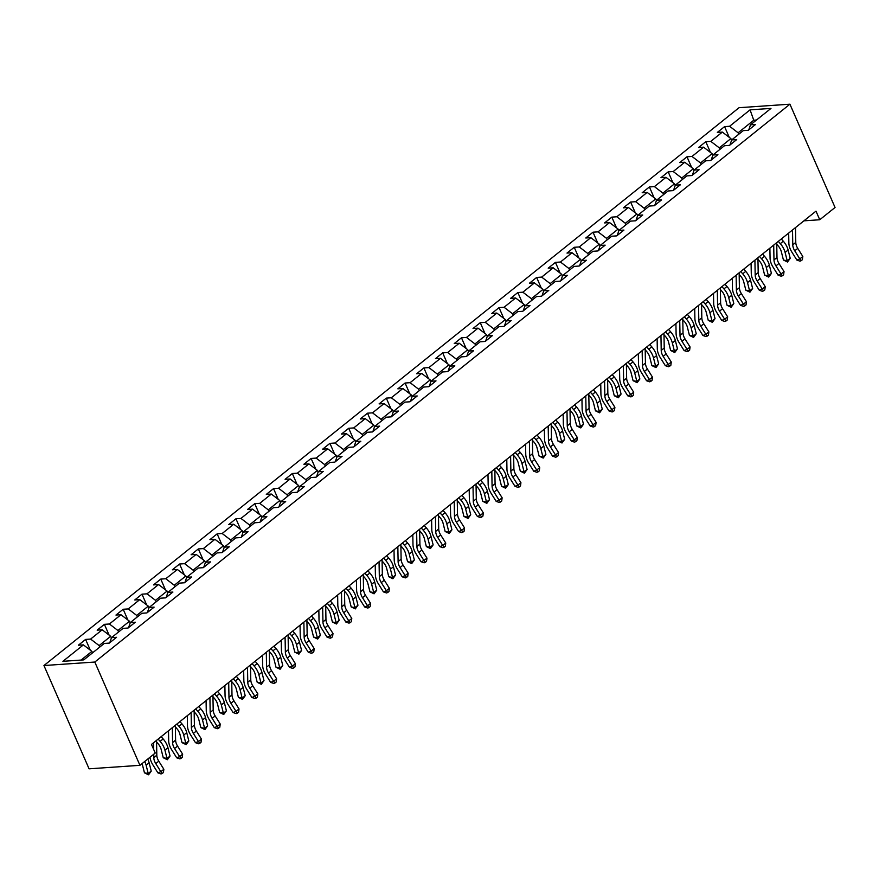 <?xml version="1.0" encoding="UTF-8"?>
<svg xmlns="http://www.w3.org/2000/svg" width="879" height="879" viewBox="0 0 879 879"><rect width="100%" height="100%" fill="white"/><g stroke="black" fill="none" stroke-linecap="round" stroke-linejoin="round"><path stroke-width="1.32" d="M94.811 662.041L139.937 765.323L89.076 768.817L43.95 665.535L739.063 107.688L789.924 104.194L94.811 662.041L43.95 665.535M750.073 109.842L729.592 126.279L724.571 126.631L717.341 132.421L722.362 132.081L710.792 141.365L705.782 141.706L698.552 147.507L703.574 147.167L692.004 156.451L686.982 156.792L679.753 162.593L684.774 162.241L673.215 171.526L668.194 171.877L660.964 177.679L665.985 177.327L654.415 186.612L649.394 186.952L642.175 192.754L647.186 192.413L635.627 201.698L630.606 202.038L623.376 207.84L628.397 207.488L616.827 216.772L611.817 217.124L604.587 222.925L609.597 222.574L598.039 231.858L593.017 232.199L585.788 238L590.809 237.66L579.239 246.944L574.229 247.285L566.999 253.086L572.02 252.734L560.45 262.019L555.429 262.371L548.199 268.172L553.221 267.82L541.662 277.105L536.64 277.445L529.411 283.247L534.432 282.906L522.862 292.191L517.841 292.531L510.622 298.333L515.632 297.981L504.074 307.265L499.052 307.617L491.822 313.418L496.844 313.067L485.274 322.351L480.264 322.692L473.034 328.493L478.044 328.153L466.485 337.437L461.464 337.778L454.234 343.579L459.256 343.239L447.686 352.512L442.675 352.864L435.446 358.665L440.467 358.313L428.897 367.598L423.876 367.938L416.646 373.74L421.667 373.399L410.108 382.684L405.087 383.024L397.857 388.826L402.879 388.485L391.309 397.758L386.299 398.11L379.069 403.911L384.079 403.56L372.52 412.844L367.499 413.185L360.269 418.986L365.29 418.646L353.721 427.93L348.71 428.271L341.481 434.072L346.491 433.732L334.932 443.005L329.911 443.357L322.681 449.158L327.702 448.806L316.132 458.091L311.122 458.431L303.892 464.233L308.914 463.892L297.344 473.177L292.322 473.517L285.104 479.319L290.114 478.978L278.555 488.252L273.534 488.603L266.304 494.405L271.325 494.053L259.755 503.337L254.745 503.678L247.515 509.479L252.526 509.139L240.967 518.423L235.946 518.764L228.716 524.565L233.737 524.225L222.167 533.498L217.157 533.85L209.927 539.651L214.948 539.299L203.379 548.584L198.357 548.925L191.128 554.726L196.149 554.385L184.59 563.67L179.569 564.01L172.339 569.812L177.36 569.471L165.79 578.745L160.769 579.096L153.55 584.898L158.561 584.546L147.002 593.83L141.98 594.171L134.751 599.972L139.772 599.632L128.202 608.916L123.192 609.257L115.962 615.058L120.972 614.718L109.414 623.991L104.392 624.343L97.162 630.144L102.184 629.793L90.614 639.077L85.604 639.418L78.374 645.219L83.395 644.878L62.914 661.316L83.802 659.876L104.282 643.439L109.304 643.098L116.533 637.297L111.512 637.638L123.082 628.364L128.092 628.013L135.322 622.211L130.312 622.563L141.871 613.278L146.892 612.927L154.122 607.136L149.1 607.477L160.67 598.192L165.681 597.852L172.91 592.05L167.9 592.391L179.459 583.118L184.48 582.766L191.71 576.965L186.689 577.316L198.247 568.032L203.269 567.68L210.499 561.89L205.477 562.23L217.047 552.946L222.068 552.605L229.287 546.804L224.277 547.145L235.836 537.871L240.857 537.519L248.087 531.718L243.065 532.07L254.635 522.785L259.646 522.434L266.875 516.643L261.865 516.984L273.424 507.699L278.445 507.359L285.675 501.557L280.654 501.898L292.224 492.625L297.234 492.273L304.464 486.472L299.442 486.823L311.012 477.539L316.033 477.187L323.263 471.397L318.242 471.737L329.801 462.453L334.822 462.112L342.052 456.311L337.031 456.651L348.6 447.378L353.622 447.026L360.84 441.225L355.83 441.577L367.389 432.292L372.41 431.941L379.64 426.139L374.619 426.491L386.189 417.206L391.199 416.866L398.429 411.064L393.418 411.405L404.977 402.121L409.999 401.78L417.228 395.979L412.207 396.33L423.777 387.046L428.787 386.694L436.017 380.893L430.996 381.244L442.566 371.96L447.587 371.619L454.817 365.818L449.795 366.158L461.354 356.874L466.375 356.533L473.605 350.732L468.584 351.084L480.154 341.799L485.175 341.448L492.394 335.646L487.384 335.998L498.942 326.713L503.964 326.373L511.193 320.571L506.172 320.912L517.742 311.627L522.752 311.287L529.982 305.485L524.972 305.837L536.531 296.553L541.552 296.201L548.782 290.4L543.76 290.751L555.33 281.467L560.341 281.126L567.57 275.325L562.549 275.665L574.119 266.381L579.14 266.04L586.37 260.239L581.349 260.591L592.907 251.306L597.929 250.954L605.159 245.153L600.137 245.505L611.707 236.22L616.728 235.88L623.947 230.078L618.937 230.419L630.496 221.134L635.517 220.794L642.747 214.992L637.725 215.333L649.295 206.06L654.306 205.708L661.535 199.907L656.525 200.258L668.084 190.974L673.105 190.633L680.335 184.832L675.314 185.172L686.884 175.888L691.894 175.547L699.124 169.746L694.102 170.087L705.672 160.813L710.693 160.461L717.912 154.66L712.902 155.012L724.461 145.727L729.482 145.387L736.712 139.585L731.691 139.926L743.26 130.641L748.271 130.301L755.5 124.499L750.49 124.84L770.971 108.414L750.073 109.842L753.753 120.225L738.096 132.784L738.745 134.267M803.911 220.838L819.755 219.75L815.987 211.147L151.474 744.436L155.242 753.039L139.937 765.323M99.777 647.065L99.129 645.582L110.688 636.308L111.413 637.945M109.776 642.725L111.512 637.638M90.614 639.077L99.129 645.582M102.184 629.793L110.688 636.308M118.566 631.979L117.918 630.507L129.488 621.222L130.202 622.87M128.565 627.639L130.312 622.563M109.414 623.991L117.918 630.507M120.972 614.718L129.488 621.222M137.355 616.904L136.717 615.421L148.276 606.136L148.99 607.785M147.364 612.553L149.1 607.477M128.202 608.916L136.717 615.421M139.772 599.632L148.276 606.136M156.154 601.818L155.506 600.335L167.076 591.062L167.79 592.699M166.153 597.478L167.9 592.391M147.002 593.83L155.506 600.335M158.561 584.546L167.076 591.062M174.943 586.732L174.295 585.26L185.865 575.976L186.579 577.624M184.942 582.392L186.689 577.316M165.79 578.745L174.295 585.26M177.36 569.471L185.865 575.976M193.743 571.658L193.094 570.174L204.653 560.89L205.378 562.538M203.741 567.307L205.477 562.23M184.59 563.67L193.094 570.174M196.149 554.385L204.653 560.89M212.531 556.572L211.883 555.088L223.453 545.804L224.167 547.452M222.53 552.232L224.277 547.145M203.379 548.584L211.883 555.088M214.948 539.299L223.453 545.804M231.32 541.486L230.683 540.014L242.241 530.729L242.967 532.377M241.329 537.146L243.065 532.07M222.167 533.498L230.683 540.014M233.737 524.225L242.241 530.729M250.119 526.411L249.471 524.928L261.041 515.643L261.755 517.291M260.118 522.06L261.865 516.984M240.967 518.423L249.471 524.928M252.526 509.139L261.041 515.643M268.908 511.325L268.26 509.842L279.83 500.558L280.544 502.206M278.907 506.985L280.654 501.898M259.755 503.337L268.26 509.842M271.325 494.053L279.83 500.558M287.708 496.239L287.059 494.767L298.618 485.483L299.343 487.131M297.706 491.899L299.442 486.823M278.555 488.252L287.059 494.767M290.114 478.978L298.618 485.483M306.496 481.165L305.848 479.681L317.418 470.397L318.132 472.045M316.495 476.814L318.242 471.737M297.344 473.177L305.848 479.681M308.914 463.892L317.418 470.397M325.296 466.079L324.648 464.595L336.207 455.311L336.932 456.959M335.295 461.739L337.031 456.651M316.132 458.091L324.648 464.595M327.702 448.806L336.207 455.311M344.085 450.993L343.436 449.521L355.006 440.236L355.72 441.884M354.083 446.653L355.83 441.577M334.932 443.005L343.436 449.521M346.491 433.732L355.006 440.236M362.873 435.918L362.236 434.435L373.795 425.15L374.52 426.798M372.883 431.567L374.619 426.491M353.721 427.93L362.236 434.435M365.29 418.646L373.795 425.15M381.673 420.832L381.025 419.349L392.594 410.064L393.309 411.713M391.671 416.492L393.418 411.405M372.52 412.844L381.025 419.349M384.079 403.56L392.594 410.064M400.461 405.746L399.813 404.274L411.383 394.99L412.097 396.627M410.46 401.406L412.207 396.33M391.309 397.758L399.813 404.274M402.879 388.485L411.383 394.99M419.261 390.672L418.613 389.188L430.172 379.904L430.897 381.552M429.26 386.32L430.996 381.244M410.108 382.684L418.613 389.188M421.667 373.399L430.172 379.904M438.05 375.586L437.401 374.102L448.971 364.818L449.685 366.466M448.048 371.246L449.795 366.158M428.897 367.598L437.401 374.102M440.467 358.313L448.971 364.818M456.849 360.5L456.201 359.028L467.76 349.743L468.485 351.38M466.848 356.16L468.584 351.084M447.686 352.512L456.201 359.028M459.256 343.239L467.76 349.743M475.638 345.425L474.99 343.942L486.559 334.657L487.274 336.305M485.637 341.074L487.384 335.998M466.485 337.437L474.99 343.942M478.044 328.153L486.559 334.657M494.427 330.339L493.789 328.856L505.348 319.571L506.073 321.22M504.436 325.999L506.172 320.912M485.274 322.351L493.789 328.856M496.844 313.067L505.348 319.571M513.226 315.253L512.578 313.77L524.148 304.497L524.862 306.134M523.225 310.913L524.972 305.837M504.074 307.265L512.578 313.77M515.632 297.981L524.148 304.497M532.015 300.178L531.366 298.695L542.936 289.411L543.651 291.059M542.013 295.827L543.76 290.751M522.862 292.191L531.366 298.695M534.432 282.906L542.936 289.411M550.814 285.093L550.166 283.609L561.725 274.325L562.45 275.973M560.813 280.753L562.549 275.665M541.662 277.105L550.166 283.609M553.221 267.82L561.725 274.325M569.603 270.007L568.955 268.524L580.525 259.25L581.239 260.887M579.602 265.667L581.349 260.591M560.45 262.019L568.955 268.524M572.02 252.734L580.525 259.25M588.403 254.932L587.754 253.449L599.313 244.164L600.038 245.812M598.401 250.581L600.137 245.505M579.239 246.944L587.754 253.449M590.809 237.66L599.313 244.164M607.191 239.846L606.543 238.363L618.113 229.078L618.827 230.727M617.19 235.506L618.937 230.419M598.039 231.858L606.543 238.363M609.597 222.574L618.113 229.078M625.98 224.76L625.343 223.277L636.901 214.004L637.627 215.641M635.989 220.42L637.725 215.333M616.827 216.772L625.343 223.277M628.397 207.488L636.901 214.004M644.779 209.674L644.131 208.202L655.701 198.918L656.415 200.566M654.778 205.334L656.525 200.258M635.627 201.698L644.131 208.202M647.186 192.413L655.701 198.918M663.568 194.6L662.92 193.116L674.49 183.832L675.204 185.48M673.567 190.26L675.314 185.172M654.415 186.612L662.92 193.116M665.985 177.327L674.49 183.832M682.368 179.514L681.719 178.03L693.278 168.757L694.003 170.394M692.366 175.174L694.102 170.087M673.215 171.526L681.719 178.03M684.774 162.241L693.278 168.757M701.156 164.428L700.508 162.956L712.078 153.671L712.792 155.319M711.155 160.088L712.902 155.012M692.004 156.451L700.508 162.956M703.574 147.167L712.078 153.671M719.956 149.353L719.308 147.87L730.867 138.585L731.592 140.233M729.955 145.013L731.691 139.926M710.792 141.365L719.308 147.87M722.362 132.081L730.867 138.585M754.402 121.698L753.753 120.225L756.478 120.038M748.743 129.927L750.49 124.84M729.592 126.279L738.096 132.784M819.755 219.75L835.05 207.477L789.924 104.194M92.548 652.866L91.899 651.383L81.088 660.063M83.395 644.878L91.899 651.383M724.571 126.631L729.262 137.355M705.782 141.706L710.474 152.441M686.982 156.792L691.674 167.526M668.194 171.877L672.885 182.612M649.394 186.952L654.086 197.687M630.606 202.038L635.297 212.773M611.817 217.124L616.498 227.859M593.017 232.199L597.709 242.934M574.229 247.285L578.92 258.019M555.429 262.371L560.121 273.105M536.64 277.445L541.332 288.18M517.841 292.531L522.533 303.266M499.052 307.617L503.744 318.352M480.264 322.692L484.944 333.427M461.464 337.778L466.156 348.513M442.675 352.864L447.367 363.598M423.876 367.938L428.567 378.673M405.087 383.024L409.779 393.759M386.299 398.11L390.979 408.845M367.499 413.185L372.191 423.92M348.71 428.271L353.391 439.006M329.911 443.357L334.602 454.091M311.122 458.431L315.814 469.166M292.322 473.517L297.014 484.252M273.534 488.603L278.225 499.338M254.745 503.678L259.426 514.413M235.946 518.764L240.637 529.499M217.157 533.85L221.849 544.584M198.357 548.925L203.049 559.659M179.569 564.01L184.26 574.745M160.769 579.096L165.461 589.831M141.98 594.171L146.672 604.906M123.192 609.257L127.873 619.992M104.392 624.343L109.084 635.077M85.604 639.418L90.295 650.152M795.517 227.573L795.781 242.428A9.878 6.164 -128.7 0 0 797.747 248.383L802.824 256.481L799.813 258.898L801.187 260.678L800.022 261.162L796.879 260.085L791.803 251.976A14.822 9.251 51.3 0 1 788.859 243.054L788.672 233.067M792.506 229.99L792.77 244.845A9.878 6.164 -128.7 0 0 794.737 250.801L799.813 258.898L796.879 260.085M802.824 256.481L802.395 259.712L801.187 260.678M776.75 244.274L778.146 245.856A9.878 6.164 51.3 0 1 781.332 251.713L783.431 260.019L787.199 260.744L785.101 252.438A14.822 9.251 -128.7 0 0 780.31 243.648L778.322 241.373M787.529 262.019L787.199 260.744L790.21 258.327L787.529 262.019L783.431 260.019M790.21 258.327L788.111 250.021A14.822 9.251 -128.7 0 0 783.321 241.231L781.332 238.956M776.717 242.659L776.992 257.514A9.878 6.164 -128.7 0 0 778.959 263.458L784.035 271.567L781.024 273.984L782.398 275.764L781.222 276.237L778.091 275.171L773.015 267.062A14.822 9.251 51.3 0 1 770.059 258.14L769.883 248.153M773.707 245.076L773.981 259.931A9.878 6.164 -128.7 0 0 775.948 265.876L781.024 273.984L778.091 275.171M784.035 271.567L783.607 274.797L782.398 275.764M757.929 257.745L758.192 272.589A9.878 6.164 -128.7 0 0 760.159 278.544L765.246 286.642L762.225 289.059L763.598 290.85L762.434 291.323L759.291 290.246L754.215 282.148A14.822 9.251 51.3 0 1 751.27 273.226L751.084 263.228M754.918 260.162L755.182 275.006A9.878 6.164 -128.7 0 0 757.149 280.961L762.225 289.059L759.291 290.246M765.246 286.642L764.807 289.883L763.598 290.85M757.962 259.36L759.346 260.931A9.878 6.164 51.3 0 1 762.543 266.798L764.631 275.105L768.4 275.83L766.312 267.524A14.822 9.251 -128.7 0 0 761.522 258.734L759.522 256.459M768.729 277.094L768.4 275.83L771.41 273.413L768.729 277.094L764.631 275.105M771.41 273.413L769.323 265.106A14.822 9.251 -128.7 0 0 764.532 256.316L762.532 254.042M739.162 274.435L740.557 276.017A9.878 6.164 51.3 0 1 743.744 281.884L745.842 290.191L749.611 290.916L747.513 282.609A14.822 9.251 -128.7 0 0 742.722 273.808L740.733 271.545M749.941 292.18L749.611 290.916L752.622 288.499L749.941 292.18L745.842 290.191M752.622 288.499L750.534 280.192A14.822 9.251 -128.7 0 0 745.744 271.391L743.744 269.128M739.14 272.82L739.404 287.675A9.878 6.164 -128.7 0 0 741.371 293.63L746.447 301.728L743.436 304.145L744.81 305.925L743.634 306.408L740.503 305.332L735.426 297.234A14.822 9.251 51.3 0 1 732.471 288.301L732.295 278.313M736.119 275.237L736.393 290.092A9.878 6.164 -128.7 0 0 738.36 296.047L743.436 304.145L740.503 305.332M746.447 301.728L746.018 304.958L744.81 305.925M720.34 287.905L720.615 302.761A9.878 6.164 -128.7 0 0 722.582 308.705L727.658 316.814L724.648 319.231L726.021 321.011L724.845 321.483L721.714 320.417L716.638 312.309A14.822 9.251 51.3 0 1 713.682 303.387L713.506 293.399M717.33 290.323L717.594 305.178A9.878 6.164 -128.7 0 0 719.56 311.122L724.648 319.231L721.714 320.417M727.658 316.814L727.219 320.044L726.021 321.011M701.552 302.991L701.816 317.846A9.878 6.164 -128.7 0 0 703.782 323.791L708.859 331.888L705.848 334.306L707.221 336.097L706.046 336.569L702.914 335.492L697.838 327.395A14.822 9.251 51.3 0 1 694.893 318.473L694.707 308.474M698.541 305.409L698.805 320.253A9.878 6.164 -128.7 0 0 700.772 326.208L705.848 334.306L702.914 335.492M708.859 331.888L708.43 335.13L707.221 336.097M720.373 289.521L721.758 291.103A9.878 6.164 51.3 0 1 724.955 296.959L727.043 305.266L730.812 305.991L728.724 297.684A14.822 9.251 -128.7 0 0 723.933 288.894L721.934 286.62M731.141 307.265L730.812 305.991L733.822 303.574L731.141 307.265L727.043 305.266M733.822 303.574L731.735 295.267A14.822 9.251 -128.7 0 0 726.944 286.477L724.944 284.203M701.574 304.606L702.969 306.178A9.878 6.164 51.3 0 1 706.167 312.045L708.254 320.352L712.023 321.077L709.935 312.77A14.822 9.251 -128.7 0 0 705.145 303.98L703.145 301.706M712.353 322.34L712.023 321.077L715.034 318.659L712.353 322.34L708.254 320.352M715.034 318.659L712.946 310.353A14.822 9.251 -128.7 0 0 708.155 301.563L706.156 299.289M682.785 319.681L684.17 321.264A9.878 6.164 51.3 0 1 687.367 327.131L689.455 335.437L693.223 336.163L691.136 327.856A14.822 9.251 -128.7 0 0 686.345 319.055L684.345 316.792M693.553 337.426L693.223 336.163L696.245 333.745L693.553 337.426L689.455 335.437M696.245 333.745L694.146 325.439A14.822 9.251 -128.7 0 0 689.356 316.638L687.367 314.374M663.997 334.767L665.381 336.349A9.878 6.164 51.3 0 1 668.578 342.206L670.666 350.512L674.435 351.237L672.347 342.931A14.822 9.251 -128.7 0 0 667.557 334.141L665.557 331.866M674.764 352.512L674.435 351.237L677.445 348.82L674.764 352.512L670.666 350.512M677.445 348.82L675.358 340.514A14.822 9.251 -128.7 0 0 670.567 331.724L668.567 329.449M645.197 349.853L646.592 351.424A9.878 6.164 51.3 0 1 649.779 357.292L651.877 365.598L655.646 366.323L653.547 358.017A14.822 9.251 -128.7 0 0 648.757 349.227L646.768 346.952M655.976 367.587L655.646 366.323L658.657 363.906L655.976 367.587L651.877 365.598M658.657 363.906L656.558 355.599A14.822 9.251 -128.7 0 0 651.768 346.809L649.779 344.535M626.408 364.928L627.793 366.51A9.878 6.164 51.3 0 1 630.99 372.377L633.078 380.684L636.846 381.409L634.759 373.103A14.822 9.251 -128.7 0 0 629.968 364.302L627.969 362.038M637.176 382.673L636.846 381.409L639.857 378.992L637.176 382.673L633.078 380.684M639.857 378.992L637.769 370.685A14.822 9.251 -128.7 0 0 632.979 361.884L630.979 359.621M607.609 380.014L609.004 381.596A9.878 6.164 51.3 0 1 612.191 387.452L614.289 395.759L618.058 396.484L615.959 388.177A14.822 9.251 -128.7 0 0 611.169 379.387L609.18 377.113M618.387 397.758L618.058 396.484L621.068 394.067L618.387 397.758L614.289 395.759M621.068 394.067L618.981 385.76A14.822 9.251 -128.7 0 0 614.19 376.97L612.191 374.707M588.82 395.1L590.205 396.671A9.878 6.164 51.3 0 1 593.402 402.538L595.49 410.845L599.258 411.57L597.171 403.263A14.822 9.251 -128.7 0 0 592.38 394.473L590.38 392.199M599.588 412.833L599.258 411.57L602.269 409.153L599.588 412.833L595.49 410.845M602.269 409.153L600.181 400.846A14.822 9.251 -128.7 0 0 595.391 392.056L593.391 389.782M570.021 410.174L571.416 411.757A9.878 6.164 51.3 0 1 574.613 417.624L576.701 425.93L580.47 426.656L578.382 418.349A14.822 9.251 -128.7 0 0 573.591 409.548L571.592 407.285M580.799 427.919L580.47 426.656L583.48 424.238L580.799 427.919L576.701 425.93M583.48 424.238L581.393 415.932A14.822 9.251 -128.7 0 0 576.602 407.131L574.602 404.867M551.232 425.26L552.627 426.842A9.878 6.164 51.3 0 1 555.814 432.699L557.901 441.005L561.67 441.73L559.582 433.424A14.822 9.251 -128.7 0 0 554.792 424.634L552.792 422.37M562 443.005L561.67 441.73L564.692 439.324L562 443.005L557.901 441.005M564.692 439.324L562.593 431.007A14.822 9.251 -128.7 0 0 557.802 422.217L555.814 419.953M532.443 440.346L533.828 441.917A9.878 6.164 51.3 0 1 537.025 447.785L539.113 456.091L542.881 456.816L540.794 448.51A14.822 9.251 -128.7 0 0 536.003 439.72L534.003 437.445M543.211 458.08L542.881 456.816L545.892 454.399L543.211 458.08L539.113 456.091M545.892 454.399L543.804 446.092A14.822 9.251 -128.7 0 0 539.014 437.302L537.014 435.028M513.644 455.421L515.039 457.003A9.878 6.164 51.3 0 1 518.225 462.87L520.324 471.177L524.093 471.902L521.994 463.596A14.822 9.251 -128.7 0 0 517.204 454.795L515.215 452.531M524.422 473.166L524.093 471.902L527.103 469.485L524.422 473.166L520.324 471.177M527.103 469.485L525.005 461.178A14.822 9.251 -128.7 0 0 520.214 452.377L518.225 450.114M494.855 470.507L496.239 472.089A9.878 6.164 51.3 0 1 499.437 477.945L501.524 486.252L505.293 486.977L503.206 478.67A14.822 9.251 -128.7 0 0 498.415 469.88L496.415 467.617M505.623 488.252L505.293 486.977L508.304 484.571L505.623 488.252L501.524 486.252M508.304 484.571L506.216 476.253A14.822 9.251 -128.7 0 0 501.426 467.463L499.426 465.2M476.055 485.593L477.451 487.164A9.878 6.164 51.3 0 1 480.637 493.031L482.736 501.338L486.505 502.063L484.406 493.756A14.822 9.251 -128.7 0 0 479.626 484.966L477.627 482.692M486.834 503.326L486.505 502.063L489.515 499.646L486.834 503.326L482.736 501.338M489.515 499.646L487.427 491.339A14.822 9.251 -128.7 0 0 482.637 482.549L480.637 480.275M457.267 500.667L458.651 502.25A9.878 6.164 51.3 0 1 461.849 508.117L463.936 516.423L467.705 517.149L465.617 508.842A14.822 9.251 -128.7 0 0 460.827 500.041L458.827 497.778M468.035 518.412L467.705 517.149L470.715 514.731L468.035 518.412L463.936 516.423M470.715 514.731L468.628 506.425A14.822 9.251 -128.7 0 0 463.837 497.624L461.838 495.36M438.467 515.753L439.863 517.335A9.878 6.164 51.3 0 1 443.06 523.192L445.148 531.498L448.916 532.234L446.829 523.917A14.822 9.251 -128.7 0 0 442.038 515.127L440.038 512.864M449.246 533.498L448.916 532.234L451.927 529.817L449.246 533.498L445.148 531.498M451.927 529.817L449.839 521.511A14.822 9.251 -128.7 0 0 445.049 512.71L443.049 510.446M419.679 530.839L421.074 532.41A9.878 6.164 51.3 0 1 424.26 538.278L426.359 546.584L430.128 547.309L428.029 539.003A14.822 9.251 -128.7 0 0 423.238 530.213L421.25 527.938M430.446 548.573L430.128 547.309L433.138 544.892L430.446 548.573L426.359 546.584M433.138 544.892L431.04 536.586A14.822 9.251 -128.7 0 0 426.249 527.796L424.26 525.521M400.89 545.914L402.274 547.496A9.878 6.164 51.3 0 1 405.472 553.363L407.559 561.67L411.328 562.395L409.24 554.089A14.822 9.251 -128.7 0 0 404.45 545.288L402.45 543.024M411.658 563.659L411.328 562.395L414.339 559.978L411.658 563.659L407.559 561.67M414.339 559.978L412.251 551.671A14.822 9.251 -128.7 0 0 407.46 542.87L405.461 540.607M382.09 561L383.486 562.582A9.878 6.164 51.3 0 1 386.672 568.438L388.771 576.745L392.539 577.481L390.441 569.163A14.822 9.251 -128.7 0 0 385.65 560.373L383.662 558.11M392.869 578.745L392.539 577.481L395.55 575.064L392.869 578.745L388.771 576.745M395.55 575.064L393.451 566.757A14.822 9.251 -128.7 0 0 388.672 557.956L386.672 555.693M682.752 318.066L683.027 332.921A9.878 6.164 -128.7 0 0 684.994 338.876L690.07 346.974L687.059 349.392L688.433 351.171L687.257 351.655L684.126 350.578L679.049 342.48A14.822 9.251 51.3 0 1 676.094 333.548L675.918 323.56M679.742 320.483L680.016 335.338A9.878 6.164 -128.7 0 0 681.983 341.294L687.059 349.392L684.126 350.578M690.07 346.974L689.63 350.205L688.433 351.171M663.964 333.152L664.227 348.007A9.878 6.164 -128.7 0 0 666.194 353.951L671.27 362.06L668.26 364.477L669.633 366.257L668.469 366.73L665.326 365.664L660.25 357.555A14.822 9.251 51.3 0 1 657.305 348.633L657.118 338.646M660.953 335.569L661.217 350.424A9.878 6.164 -128.7 0 0 663.184 356.369L668.26 364.477L665.326 365.664M671.27 362.06L670.842 365.29L669.633 366.257M645.164 348.238L645.439 363.093A9.878 6.164 -128.7 0 0 647.405 369.037L652.482 377.135L649.471 379.552L650.845 381.343L649.669 381.816L646.537 380.739L641.461 372.641A14.822 9.251 51.3 0 1 638.506 363.719L638.33 353.721M642.153 350.655L642.428 365.499A9.878 6.164 -128.7 0 0 644.395 371.454L649.471 379.552L646.537 380.739M652.482 377.135L652.053 380.376L650.845 381.343M626.375 363.313L626.639 378.168A9.878 6.164 -128.7 0 0 628.606 384.123L633.693 392.221L630.672 394.638L632.056 396.418L630.88 396.901L627.749 395.825L622.662 387.727A14.822 9.251 51.3 0 1 619.717 378.794L619.53 368.806M623.365 365.73L623.629 380.585A9.878 6.164 -128.7 0 0 625.595 386.54L630.672 394.638L627.749 395.825M633.693 392.221L633.254 395.451L632.056 396.418M607.587 378.399L607.85 393.254A9.878 6.164 -128.7 0 0 609.817 399.198L614.893 407.307L611.883 409.724L613.256 411.504L612.081 411.976L608.949 410.911L603.873 402.802A14.822 9.251 51.3 0 1 600.917 393.88L600.742 383.892M604.576 380.816L604.84 395.671A9.878 6.164 -128.7 0 0 606.807 401.615L611.883 409.724L608.949 410.911M614.893 407.307L614.465 410.537L613.256 411.504M588.787 393.484L589.062 408.339A9.878 6.164 -128.7 0 0 591.029 414.284L596.105 422.381L593.094 424.799L594.468 426.59L593.292 427.062L590.161 425.985L585.084 417.888A14.822 9.251 51.3 0 1 582.129 408.966L581.953 398.967M585.777 395.902L586.04 410.757A9.878 6.164 -128.7 0 0 588.018 416.701L593.094 424.799L590.161 425.985M596.105 422.381L595.665 425.623L594.468 426.59M569.999 408.559L570.262 423.414A9.878 6.164 -128.7 0 0 572.229 429.37L577.305 437.467L574.295 439.885L575.668 441.665L574.492 442.148L571.361 441.071L566.285 432.973A14.822 9.251 51.3 0 1 563.34 424.041L563.153 414.053M566.988 410.976L567.252 425.832A9.878 6.164 -128.7 0 0 569.218 431.787L574.295 439.885L571.361 441.071M577.305 437.467L576.877 440.698L575.668 441.665M551.199 423.645L551.474 438.5A9.878 6.164 -128.7 0 0 553.44 444.444L558.517 452.553L555.506 454.97L556.879 456.75L555.704 457.223L552.572 456.157L547.496 448.048A14.822 9.251 51.3 0 1 544.54 439.126L544.365 429.139M548.188 426.062L548.463 440.917A9.878 6.164 -128.7 0 0 550.43 446.862L555.506 454.97L552.572 456.157M558.517 452.553L558.077 455.783L556.879 456.75M532.41 438.731L532.674 453.586A9.878 6.164 -128.7 0 0 534.641 459.53L539.717 467.628L536.706 470.045L538.08 471.836L536.915 472.309L533.773 471.232L528.697 463.134A14.822 9.251 51.3 0 1 525.752 454.212L525.565 444.214M529.4 441.148L529.663 456.003A9.878 6.164 -128.7 0 0 531.63 461.947L536.706 470.045L533.773 471.232M539.717 467.628L539.288 470.869L538.08 471.836M513.611 453.806L513.885 468.661A9.878 6.164 -128.7 0 0 515.852 474.616L520.928 482.714L517.918 485.131L519.291 486.911L518.116 487.395L514.984 486.318L509.908 478.22A14.822 9.251 51.3 0 1 506.952 469.287L506.776 459.299M510.6 456.223L510.875 471.078A9.878 6.164 -128.7 0 0 512.842 477.033L517.918 485.131L514.984 486.318M520.928 482.714L520.5 485.944L519.291 486.911M494.822 468.892L495.086 483.747A9.878 6.164 -128.7 0 0 497.053 489.691L502.14 497.8L499.129 500.217L500.503 501.997L499.327 502.469L496.195 501.404L491.108 493.295A14.822 9.251 51.3 0 1 488.164 484.373L487.977 474.385M491.811 471.309L492.075 486.164A9.878 6.164 -128.7 0 0 494.042 492.108L499.129 500.217L496.195 501.404M502.14 497.8L501.7 501.03L500.503 501.997M476.033 483.977L476.297 498.832A9.878 6.164 -128.7 0 0 478.264 504.777L483.34 512.875L480.33 515.292L481.703 517.083L480.527 517.555L477.396 516.478L472.32 508.381A14.822 9.251 51.3 0 1 469.364 499.459L469.188 489.46M473.023 486.395L473.287 501.25A9.878 6.164 -128.7 0 0 475.253 507.194L480.33 515.292L477.396 516.478M483.34 512.875L482.912 516.116L481.703 517.083M457.234 499.052L457.509 513.907A9.878 6.164 -128.7 0 0 459.475 519.863L464.551 527.96L461.541 530.378L462.914 532.158L461.739 532.641L458.607 531.564L453.531 523.466A14.822 9.251 51.3 0 1 450.575 514.534L450.4 504.546M454.223 501.469L454.487 516.325A9.878 6.164 -128.7 0 0 456.465 522.28L461.541 530.378L458.607 531.564M464.551 527.96L464.112 531.191L462.914 532.158M438.445 514.138L438.709 528.993A9.878 6.164 -128.7 0 0 440.676 534.937L445.752 543.046L442.741 545.463L444.115 547.243L442.939 547.716L439.808 546.65L434.731 538.541A14.822 9.251 51.3 0 1 431.787 529.619L431.6 519.632M435.435 516.555L435.698 531.41A9.878 6.164 -128.7 0 0 437.665 537.355L442.741 545.463L439.808 546.65M445.752 543.046L445.323 546.277L444.115 547.243M419.646 529.224L419.92 544.079A9.878 6.164 -128.7 0 0 421.887 550.023L426.963 558.121L423.953 560.538L425.326 562.329L424.15 562.802L421.019 561.725L415.943 553.627A14.822 9.251 51.3 0 1 412.987 544.705L412.811 534.707M416.635 531.641L416.91 546.496A9.878 6.164 -128.7 0 0 418.876 552.441L423.953 560.538L421.019 561.725M426.963 558.121L426.524 561.362L425.326 562.329M400.857 544.299L401.121 559.154A9.878 6.164 -128.7 0 0 403.087 565.109L408.164 573.207L405.153 575.624L406.527 577.404L405.362 577.888L402.219 576.811L397.143 568.713A14.822 9.251 51.3 0 1 394.199 559.791L394.012 549.793M397.846 546.716L398.11 561.571A9.878 6.164 -128.7 0 0 400.077 567.526L405.153 575.624L402.219 576.811M408.164 573.207L407.735 576.437L406.527 577.404M382.068 559.385L382.332 574.24A9.878 6.164 -128.7 0 0 384.299 580.184L389.375 588.293L386.364 590.71L387.738 592.49L386.562 592.962L383.431 591.897L378.355 583.788A14.822 9.251 51.3 0 1 375.399 574.866L375.223 564.878M379.047 561.802L379.321 576.657A9.878 6.164 -128.7 0 0 381.288 582.601L386.364 590.71L383.431 591.897M389.375 588.293L388.947 591.523L387.738 592.49M363.269 574.47L363.532 589.326A9.878 6.164 -128.7 0 0 365.51 595.27L370.586 603.368L367.576 605.785L368.949 607.576L367.774 608.048L364.642 606.971L359.555 598.874A14.822 9.251 51.3 0 1 356.61 589.952L356.424 579.953M360.258 576.888L360.522 591.743A9.878 6.164 -128.7 0 0 362.489 597.687L367.576 605.785L364.642 606.971M370.586 603.368L370.147 606.609L368.949 607.576M344.48 589.545L344.744 604.4A9.878 6.164 -128.7 0 0 346.711 610.356L351.787 618.453L348.776 620.871L350.15 622.651L348.974 623.134L345.843 622.057L340.766 613.96A14.822 9.251 51.3 0 1 337.811 605.038L337.635 595.039M341.47 591.963L341.733 606.818A9.878 6.164 -128.7 0 0 343.7 612.773L348.776 620.871L345.843 622.057M351.787 618.453L351.358 621.684L350.15 622.651M325.68 604.631L325.955 619.486A9.878 6.164 -128.7 0 0 327.922 625.43L332.998 633.539L329.988 635.956L331.361 637.736L330.185 638.209L327.054 637.143L321.978 629.034A14.822 9.251 51.3 0 1 319.022 620.113L318.846 610.125M322.67 607.048L322.945 621.903A9.878 6.164 -128.7 0 0 324.911 627.848L329.988 635.956L327.054 637.143M332.998 633.539L332.559 636.77L331.361 637.736M363.302 576.086L364.686 577.657A9.878 6.164 51.3 0 1 367.883 583.524L369.971 591.831L373.74 592.556L371.652 584.249A14.822 9.251 -128.7 0 0 366.862 575.459L364.862 573.185M374.069 593.819L373.74 592.556L376.75 590.139L374.069 593.819L369.971 591.831M376.75 590.139L374.663 581.832A14.822 9.251 -128.7 0 0 369.872 573.042L367.872 570.768M344.502 591.16L345.897 592.743A9.878 6.164 51.3 0 1 349.095 598.61L351.182 606.917L354.951 607.642L352.864 599.335A14.822 9.251 -128.7 0 0 348.073 590.534L346.073 588.271M355.281 608.905L354.951 607.642L357.962 605.224L355.281 608.905L351.182 606.917M357.962 605.224L355.874 596.918A14.822 9.251 -128.7 0 0 351.084 588.117L349.084 585.853M325.713 606.246L327.098 607.828A9.878 6.164 51.3 0 1 330.295 613.685L332.383 621.991L336.152 622.728L334.064 614.421A14.822 9.251 -128.7 0 0 329.273 605.62L327.274 603.357M336.481 623.991L336.152 622.728L339.173 620.31L336.481 623.991L332.383 621.991M339.173 620.31L337.075 612.004A14.822 9.251 -128.7 0 0 332.284 603.203L330.284 600.939M306.914 621.332L308.309 622.903A9.878 6.164 51.3 0 1 311.507 628.771L313.594 637.077L317.363 637.802L315.275 629.496A14.822 9.251 -128.7 0 0 310.485 620.706L308.485 618.431M317.693 639.066L317.363 637.802L320.374 635.385L317.693 639.066L313.594 637.077M320.374 635.385L318.286 627.079A14.822 9.251 -128.7 0 0 313.495 618.289L311.496 616.014M306.892 619.717L307.156 634.572A9.878 6.164 -128.7 0 0 309.122 640.516L314.199 648.614L311.188 651.031L312.561 652.822L311.397 653.295L308.254 652.218L303.178 644.12A14.822 9.251 51.3 0 1 300.233 635.198L300.047 625.2M303.881 622.134L304.145 636.989A9.878 6.164 -128.7 0 0 306.112 642.934L311.188 651.031L308.254 652.218M314.199 648.614L313.77 651.855L312.561 652.822M288.092 634.792L288.367 649.647A9.878 6.164 -128.7 0 0 290.334 655.602L295.41 663.7L292.399 666.117L293.773 667.897L292.597 668.381L289.466 667.304L284.389 659.206A14.822 9.251 51.3 0 1 281.434 650.284L281.258 640.286M285.082 637.209L285.356 652.064A9.878 6.164 -128.7 0 0 287.323 658.019L292.399 666.117L289.466 667.304M295.41 663.7L294.981 666.93L293.773 667.897M269.304 649.878L269.567 664.733A9.878 6.164 -128.7 0 0 271.534 670.677L276.621 678.786L273.6 681.203L274.973 682.983L273.808 683.455L270.666 682.39L265.59 674.281A14.822 9.251 51.3 0 1 262.645 665.359L262.458 655.371M266.293 652.295L266.557 667.15A9.878 6.164 -128.7 0 0 268.524 673.094L273.6 681.203L270.666 682.39M276.621 678.786L276.182 682.016L274.973 682.983M250.515 664.963L250.779 679.819A9.878 6.164 -128.7 0 0 252.745 685.763L257.822 693.861L254.811 696.278L256.185 698.069L255.009 698.541L251.877 697.465L246.801 689.367A14.822 9.251 51.3 0 1 243.846 680.445L243.67 670.446M247.493 667.381L247.768 682.236A9.878 6.164 -128.7 0 0 249.735 688.18L254.811 696.278L251.877 697.465M257.822 693.861L257.393 697.102L256.185 698.069M231.715 680.038L231.99 694.893A9.878 6.164 -128.7 0 0 233.957 700.849L239.033 708.946L236.022 711.364L237.396 713.144L236.22 713.627L233.089 712.55L228.002 704.453A14.822 9.251 51.3 0 1 225.057 695.531L224.881 685.532M228.705 682.456L228.969 697.311A9.878 6.164 -128.7 0 0 230.935 703.266L236.022 711.364L233.089 712.55M239.033 708.946L238.594 712.177L237.396 713.144M212.927 695.124L213.19 709.979A9.878 6.164 -128.7 0 0 215.157 715.924L220.233 724.032L217.223 726.45L218.596 728.23L217.421 728.702L214.289 727.636L209.213 719.527A14.822 9.251 51.3 0 1 206.257 710.606L206.082 700.618M209.916 697.541L210.18 712.397A9.878 6.164 -128.7 0 0 212.147 718.341L217.223 726.45L214.289 727.636M220.233 724.032L219.805 727.263L218.596 728.23M194.127 710.21L194.402 725.065A9.878 6.164 -128.7 0 0 196.369 731.009L201.445 739.107L198.434 741.524L199.808 743.315L198.632 743.788L195.501 742.711L190.424 734.613A14.822 9.251 51.3 0 1 187.469 725.691L187.293 715.693M191.117 712.627L191.391 727.482A9.878 6.164 -128.7 0 0 193.358 733.427L198.434 741.524L195.501 742.711M201.445 739.107L201.005 742.348L199.808 743.315M175.339 725.285L175.602 740.14A9.878 6.164 -128.7 0 0 177.569 746.095L182.645 754.193L179.635 756.61L181.008 758.39L179.843 758.874L176.701 757.797L171.625 749.699A14.822 9.251 51.3 0 1 168.68 740.777L168.493 730.779M172.328 727.702L172.592 742.557A9.878 6.164 -128.7 0 0 174.558 748.512L179.635 756.61L176.701 757.797M182.645 754.193L182.217 757.423L181.008 758.39M288.125 636.407L289.521 637.989A9.878 6.164 51.3 0 1 292.707 643.857L294.806 652.163L298.574 652.888L296.476 644.582A14.822 9.251 -128.7 0 0 291.685 635.781L289.696 633.517M298.893 654.152L298.574 652.888L301.585 650.471L298.893 654.152L294.806 652.163M301.585 650.471L299.486 642.164A14.822 9.251 -128.7 0 0 294.696 633.363L292.707 631.1M269.337 651.493L270.721 653.075A9.878 6.164 51.3 0 1 273.918 658.931L276.006 667.238L279.775 667.974L277.687 659.668A14.822 9.251 -128.7 0 0 272.897 650.867L270.897 648.603M280.104 669.238L279.775 667.974L282.785 665.557L280.104 669.238L276.006 667.238M282.785 665.557L280.698 657.25A14.822 9.251 -128.7 0 0 275.907 648.449L273.907 646.186M250.537 666.579L251.932 668.15A9.878 6.164 51.3 0 1 255.119 674.017L257.217 682.324L260.986 683.049L258.887 674.742A14.822 9.251 -128.7 0 0 254.097 665.952L252.108 663.678M261.316 684.312L260.986 683.049L263.997 680.632L261.316 684.312L257.217 682.324M263.997 680.632L261.898 672.325A14.822 9.251 -128.7 0 0 257.118 663.535L255.119 661.261M231.748 681.654L233.133 683.236A9.878 6.164 51.3 0 1 236.33 689.103L238.418 697.41L242.186 698.135L240.099 689.828A14.822 9.251 -128.7 0 0 235.308 681.027L233.309 678.764M242.516 699.398L242.186 698.135L245.197 695.718L242.516 699.398L238.418 697.41M245.197 695.718L243.109 687.411A14.822 9.251 -128.7 0 0 238.319 678.61L236.319 676.347M212.949 696.739L214.344 698.322A9.878 6.164 51.3 0 1 217.542 704.178L219.629 712.484L223.398 713.221L221.31 704.914A14.822 9.251 -128.7 0 0 216.52 696.113L214.52 693.85M223.727 714.484L223.398 713.221L226.408 710.803L223.727 714.484L219.629 712.484M226.408 710.803L224.321 702.497A14.822 9.251 -128.7 0 0 219.53 693.696L217.531 691.432M194.16 711.825L195.545 713.396A9.878 6.164 51.3 0 1 198.742 719.264L200.83 727.57L204.598 728.295L202.511 719.989A14.822 9.251 -128.7 0 0 197.72 711.199L195.72 708.924M204.928 729.559L204.598 728.295L207.62 725.878L204.928 729.559L200.83 727.57M207.62 725.878L205.521 717.572A14.822 9.251 -128.7 0 0 200.731 708.782L198.742 706.507M175.371 726.9L176.756 728.482A9.878 6.164 51.3 0 1 179.953 734.35L182.041 742.656L185.81 743.381L183.722 735.075A14.822 9.251 -128.7 0 0 178.931 726.274L176.932 724.01M186.139 744.645L185.81 743.381L188.82 740.964L186.139 744.645L182.041 742.656M188.82 740.964L186.733 732.657A14.822 9.251 -128.7 0 0 181.942 723.856L179.942 721.593M156.572 741.986L157.967 743.568A9.878 6.164 51.3 0 1 161.154 749.424L163.252 757.731L167.021 758.467L164.922 750.161A14.822 9.251 -128.7 0 0 160.132 741.36L158.143 739.096M167.351 759.731L167.021 758.467L170.032 756.05L167.351 759.731L163.252 757.731M170.032 756.05L167.933 747.743A14.822 9.251 -128.7 0 0 163.142 738.942L161.154 736.679M156.539 740.371L156.814 755.226A9.878 6.164 -128.7 0 0 158.78 761.17L163.857 769.279L160.846 771.696L162.219 773.476L161.044 773.949L157.912 772.883L152.836 764.774A14.822 9.251 51.3 0 1 149.99 757.259M153.737 754.248L153.803 757.643A9.878 6.164 -128.7 0 0 155.77 763.587L160.846 771.696L157.912 772.883M163.857 769.279L163.428 772.509L162.219 773.476M153.528 742.788L153.649 749.413M142.09 763.598A9.878 6.164 51.3 0 1 142.365 764.51L144.453 772.817L148.221 773.542L146.134 765.235A14.822 9.251 -128.7 0 0 144.727 761.478M148.551 774.806L148.221 773.542L151.232 771.125L148.551 774.806L144.453 772.817M151.232 771.125L149.144 762.818A14.822 9.251 -128.7 0 0 147.738 759.06M795.781 242.428L792.77 244.845M797.747 248.383L794.737 250.801M785.101 252.438L788.111 250.021M780.31 243.648L783.321 241.231M776.992 257.514L773.981 259.931M778.959 263.458L775.948 265.876M758.192 272.589L755.182 275.006M760.159 278.544L757.149 280.961M766.312 267.524L769.323 265.106M761.522 258.734L764.532 256.316M747.513 282.609L750.534 280.192M742.722 273.808L745.744 271.391M739.404 287.675L736.393 290.092M741.371 293.63L738.36 296.047M720.615 302.761L717.594 305.178M722.582 308.705L719.56 311.122M701.816 317.846L698.805 320.253M703.782 323.791L700.772 326.208M728.724 297.684L731.735 295.267M723.933 288.894L726.944 286.477M709.935 312.77L712.946 310.353M705.145 303.98L708.155 301.563M691.136 327.856L694.146 325.439M686.345 319.055L689.356 316.638M672.347 342.931L675.358 340.514M667.557 334.141L670.567 331.724M653.547 358.017L656.558 355.599M648.757 349.227L651.768 346.809M634.759 373.103L637.769 370.685M629.968 364.302L632.979 361.884M615.959 388.177L618.981 385.76M611.169 379.387L614.19 376.97M597.171 403.263L600.181 400.846M592.38 394.473L595.391 392.056M578.382 418.349L581.393 415.932M573.591 409.548L576.602 407.131M559.582 433.424L562.593 431.007M554.792 424.634L557.802 422.217M540.794 448.51L543.804 446.092M536.003 439.72L539.014 437.302M521.994 463.596L525.005 461.178M517.204 454.795L520.214 452.377M503.206 478.67L506.216 476.253M498.415 469.88L501.426 467.463M484.406 493.756L487.427 491.339M479.626 484.966L482.637 482.549M465.617 508.842L468.628 506.425M460.827 500.041L463.837 497.624M446.829 523.917L449.839 521.511M442.038 515.127L445.049 512.71M428.029 539.003L431.04 536.586M423.238 530.213L426.249 527.796M409.24 554.089L412.251 551.671M404.45 545.288L407.46 542.87M390.441 569.163L393.451 566.757M385.65 560.373L388.672 557.956M683.027 332.921L680.016 335.338M684.994 338.876L681.983 341.294M664.227 348.007L661.217 350.424M666.194 353.951L663.184 356.369M645.439 363.093L642.428 365.499M647.405 369.037L644.395 371.454M626.639 378.168L623.629 380.585M628.606 384.123L625.595 386.54M607.85 393.254L604.84 395.671M609.817 399.198L606.807 401.615M589.062 408.339L586.04 410.757M591.029 414.284L588.018 416.701M570.262 423.414L567.252 425.832M572.229 429.37L569.218 431.787M551.474 438.5L548.463 440.917M553.44 444.444L550.43 446.862M532.674 453.586L529.663 456.003M534.641 459.53L531.63 461.947M513.885 468.661L510.875 471.078M515.852 474.616L512.842 477.033M495.086 483.747L492.075 486.164M497.053 489.691L494.042 492.108M476.297 498.832L473.287 501.25M478.264 504.777L475.253 507.194M457.509 513.907L454.487 516.325M459.475 519.863L456.465 522.28M438.709 528.993L435.698 531.41M440.676 534.937L437.665 537.355M419.92 544.079L416.91 546.496M421.887 550.023L418.876 552.441M401.121 559.154L398.11 561.571M403.087 565.109L400.077 567.526M382.332 574.24L379.321 576.657M384.299 580.184L381.288 582.601M363.532 589.326L360.522 591.743M365.51 595.27L362.489 597.687M344.744 604.4L341.733 606.818M346.711 610.356L343.7 612.773M325.955 619.486L322.945 621.903M327.922 625.43L324.911 627.848M371.652 584.249L374.663 581.832M366.862 575.459L369.872 573.042M352.864 599.335L355.874 596.918M348.073 590.534L351.084 588.117M334.064 614.421L337.075 612.004M329.273 605.62L332.284 603.203M315.275 629.496L318.286 627.079M310.485 620.706L313.495 618.289M307.156 634.572L304.145 636.989M309.122 640.516L306.112 642.934M288.367 649.647L285.356 652.064M290.334 655.602L287.323 658.019M269.567 664.733L266.557 667.15M271.534 670.677L268.524 673.094M250.779 679.819L247.768 682.236M252.745 685.763L249.735 688.18M231.99 694.893L228.969 697.311M233.957 700.849L230.935 703.266M213.19 709.979L210.18 712.397M215.157 715.924L212.147 718.341M194.402 725.065L191.391 727.482M196.369 731.009L193.358 733.427M175.602 740.14L172.592 742.557M177.569 746.095L174.558 748.512M296.476 644.582L299.486 642.164M291.685 635.781L294.696 633.363M277.687 659.668L280.698 657.25M272.897 650.867L275.907 648.449M258.887 674.742L261.898 672.325M254.097 665.952L257.118 663.535M240.099 689.828L243.109 687.411M235.308 681.027L238.319 678.61M221.31 704.914L224.321 702.497M216.52 696.113L219.53 693.696M202.511 719.989L205.521 717.572M197.72 711.199L200.731 708.782M183.722 735.075L186.733 732.657M178.931 726.274L181.942 723.856M164.922 750.161L167.933 747.743M160.132 741.36L163.142 738.942M156.814 755.226L153.803 757.643M158.78 761.17L155.77 763.587M146.134 765.235L149.144 762.818"/></g></svg>
